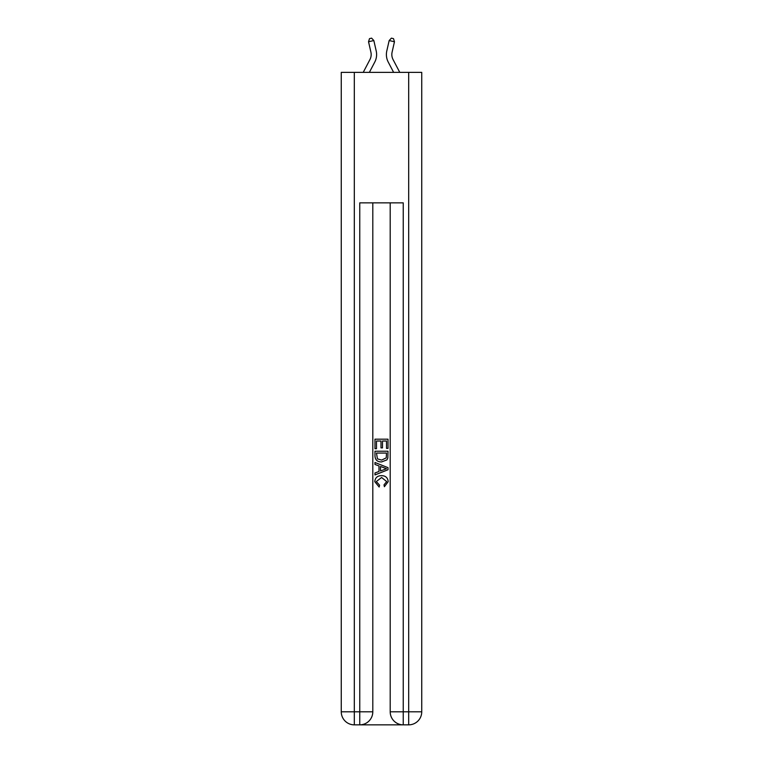 <?xml version="1.0" encoding="UTF-8"?>
<svg xmlns="http://www.w3.org/2000/svg" width="763" height="763" viewBox="0 0 763 763"><rect width="100%" height="100%" fill="white"/><g stroke="black" fill="none" stroke-linecap="round" stroke-linejoin="round"><path stroke-width="1.14" d="M363.226 72.371L369.931 59.581A10.873 10.873 -37.4 0 0 370.894 52.122L368.539 41.755L369.502 38.636L371.619 38.15L373.832 40.544L376.197 50.911A16.309 16.309 142.4 0 1 374.747 62.108L369.368 72.371L374.747 62.108M399.774 72.371L393.069 59.581A10.873 10.873 37.4 0 1 392.106 52.122L394.461 41.755L389.168 40.544L386.803 50.911A16.309 16.309 -142.4 0 0 388.253 62.108L393.632 72.371L388.253 62.108M360.727 724.85L402.273 724.85M354.309 72.371L354.309 711.803L341.261 711.803L341.261 72.371L421.739 72.371L421.739 711.803L408.691 711.803L408.691 72.371M403.245 724.85L403.245 711.803L390.198 711.803A13.047 13.047 0 0 0 403.245 724.85L408.691 724.85L408.691 711.803L403.245 711.803L403.245 202.863L359.755 202.863L359.755 711.803L354.309 711.803L354.309 724.85L359.755 724.85A13.047 13.047 0 0 0 372.802 711.803L359.755 711.803L359.755 724.85M372.802 202.863L372.802 711.803M390.198 711.803L390.198 202.863M408.691 724.85A13.047 13.047 0 0 0 421.739 711.803M341.261 711.803A13.047 13.047 0 0 0 354.309 724.85M374.976 448.72L374.976 439.183L388.024 439.183L388.024 448.386L386.517 448.386L386.517 441.024L382.501 441.024L382.501 447.881L380.995 447.881L380.995 441.024L376.483 441.024L376.483 448.72L374.976 448.72M374.976 455.902L374.976 451.229L388.024 451.229L387.833 457.991L386.908 459.889L381.567 461.93C377.399 461.949 375.196 459.936 374.976 455.902M376.483 453.069L377.408 458.84L381.595 460.089L386.25 457.867L386.517 453.069L376.483 453.069M374.976 464.448L374.976 462.492L388.024 467.671L388.024 469.75L374.976 474.929L374.976 472.974L378.992 471.486L378.992 465.926L374.976 464.448M384.113 467.814L380.499 466.479L380.499 470.933L386.517 468.711L384.113 467.814M376.312 481.529L379.583 485.192L379.154 487.032L374.805 481.701C375.158 477.695 377.427 475.673 381.595 475.654C385.611 475.74 387.804 477.743 388.195 481.663L384.399 486.699L384.008 484.858L386.688 481.577L381.605 477.495L376.312 481.529M369.931 59.581A10.873 10.873 -37.6 0 0 370.894 52.122A10.873 10.873 -37.6 0 1 369.931 59.581A10.873 10.873 -37.6 0 0 370.894 52.122A10.873 10.873 -37.6 0 1 369.931 59.581A10.873 10.873 -37.6 0 0 370.894 52.122A10.873 10.873 -37.6 0 1 369.931 59.581A10.873 10.873 -37.6 0 0 370.894 52.122A10.873 10.873 -37.6 0 1 369.931 59.581A10.873 10.873 -37.6 0 0 370.894 52.122A10.873 10.873 -37.6 0 1 369.931 59.581A10.873 10.873 -37.6 0 0 370.894 52.122A10.873 10.873 -37.6 0 1 369.931 59.581A10.873 10.873 -37.6 0 0 370.894 52.122A10.873 10.873 -37.6 0 1 369.931 59.581A10.873 10.873 -37.6 0 0 370.894 52.122A10.873 10.873 -37.6 0 1 369.931 59.581A10.873 10.873 -37.6 0 0 370.894 52.122A10.873 10.873 -37.6 0 1 369.931 59.581A10.873 10.873 -37.6 0 0 370.894 52.122A10.873 10.873 -37.6 0 1 369.931 59.581A10.873 10.873 -37.6 0 0 370.894 52.122A10.873 10.873 -37.6 0 1 369.931 59.581A10.873 10.873 -37.6 0 0 370.894 52.122A10.873 10.873 -37.6 0 1 369.931 59.581A10.873 10.873 -37.6 0 0 370.894 52.122A10.873 10.873 -37.6 0 1 369.931 59.581A10.873 10.873 -37.6 0 0 370.894 52.122A10.873 10.873 -37.6 0 1 369.931 59.581A10.873 10.873 -37.6 0 0 370.894 52.122A10.873 10.873 -37.6 0 1 369.931 59.581A10.873 10.873 -37.6 0 0 370.894 52.122A10.873 10.873 -37.6 0 1 369.931 59.581A10.873 10.873 -37.6 0 0 370.894 52.122A10.873 10.873 -37.6 0 1 369.931 59.581A10.873 10.873 -37.6 0 0 370.894 52.122A10.873 10.873 -37.6 0 1 369.931 59.581A10.873 10.873 -37.6 0 0 370.894 52.122A10.873 10.873 -37.6 0 1 369.931 59.581A10.873 10.873 -37.6 0 0 370.894 52.122A10.873 10.873 -37.6 0 1 369.931 59.581A10.873 10.873 -37.6 0 0 370.894 52.122A10.873 10.873 -37.6 0 1 369.931 59.581A10.873 10.873 -37.6 0 0 370.894 52.122A10.873 10.873 -37.6 0 1 369.931 59.581A10.873 10.873 -37.6 0 0 370.894 52.122A10.873 10.873 -37.6 0 1 369.931 59.581A10.873 10.873 -37.6 0 0 370.894 52.122A10.873 10.873 -37.6 0 1 369.931 59.581A10.873 10.873 -37.6 0 0 370.894 52.122M368.539 41.755L373.832 40.544L376.197 50.911M393.069 59.581A10.873 10.873 37.6 0 1 392.106 52.122A10.873 10.873 37.6 0 0 393.069 59.581A10.873 10.873 37.6 0 1 392.106 52.122A10.873 10.873 37.6 0 0 393.069 59.581A10.873 10.873 37.6 0 1 392.106 52.122A10.873 10.873 37.6 0 0 393.069 59.581A10.873 10.873 37.6 0 1 392.106 52.122A10.873 10.873 37.6 0 0 393.069 59.581A10.873 10.873 37.6 0 1 392.106 52.122A10.873 10.873 37.6 0 0 393.069 59.581A10.873 10.873 37.6 0 1 392.106 52.122A10.873 10.873 37.6 0 0 393.069 59.581A10.873 10.873 37.6 0 1 392.106 52.122A10.873 10.873 37.6 0 0 393.069 59.581A10.873 10.873 37.6 0 1 392.106 52.122A10.873 10.873 37.6 0 0 393.069 59.581A10.873 10.873 37.6 0 1 392.106 52.122A10.873 10.873 37.6 0 0 393.069 59.581A10.873 10.873 37.6 0 1 392.106 52.122A10.873 10.873 37.6 0 0 393.069 59.581A10.873 10.873 37.6 0 1 392.106 52.122A10.873 10.873 37.6 0 0 393.069 59.581A10.873 10.873 37.6 0 1 392.106 52.122A10.873 10.873 37.6 0 0 393.069 59.581A10.873 10.873 37.6 0 1 392.106 52.122A10.873 10.873 37.6 0 0 393.069 59.581A10.873 10.873 37.6 0 1 392.106 52.122A10.873 10.873 37.6 0 0 393.069 59.581A10.873 10.873 37.6 0 1 392.106 52.122A10.873 10.873 37.6 0 0 393.069 59.581A10.873 10.873 37.6 0 1 392.106 52.122A10.873 10.873 37.6 0 0 393.069 59.581A10.873 10.873 37.6 0 1 392.106 52.122A10.873 10.873 37.6 0 0 393.069 59.581A10.873 10.873 37.6 0 1 392.106 52.122A10.873 10.873 37.6 0 0 393.069 59.581A10.873 10.873 37.6 0 1 392.106 52.122A10.873 10.873 37.6 0 0 393.069 59.581A10.873 10.873 37.6 0 1 392.106 52.122A10.873 10.873 37.6 0 0 393.069 59.581A10.873 10.873 37.6 0 1 392.106 52.122A10.873 10.873 37.6 0 0 393.069 59.581A10.873 10.873 37.6 0 1 392.106 52.122A10.873 10.873 37.6 0 0 393.069 59.581A10.873 10.873 37.6 0 1 392.106 52.122A10.873 10.873 37.6 0 0 393.069 59.581A10.873 10.873 37.6 0 1 392.106 52.122A10.873 10.873 37.6 0 0 393.069 59.581A10.873 10.873 37.6 0 1 392.106 52.122M394.461 41.755L393.498 38.636L391.381 38.15L389.168 40.544L386.803 50.911"/></g></svg>
